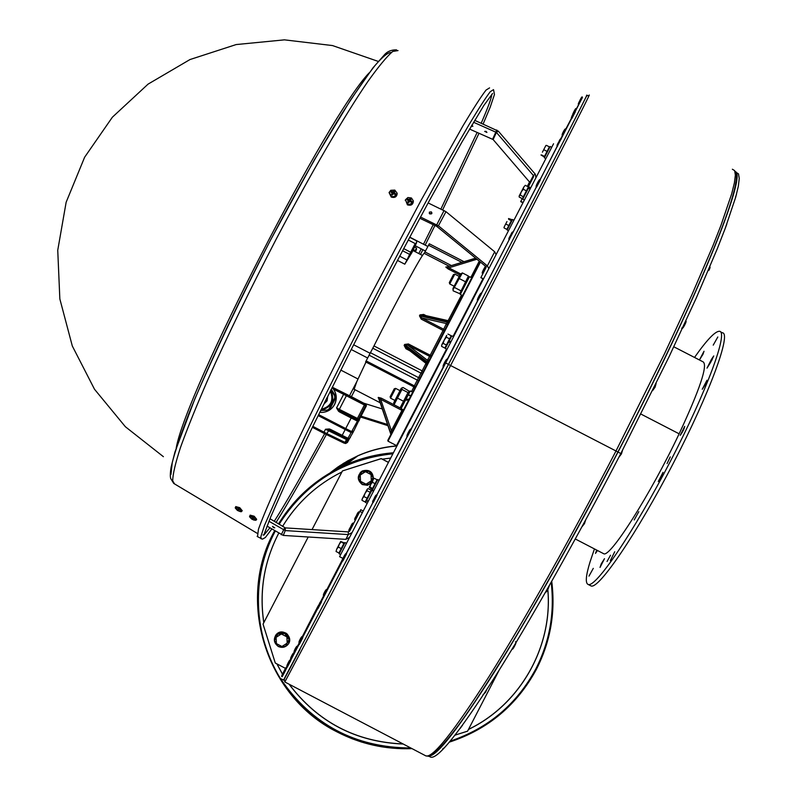 <?xml version="1.0" encoding="UTF-8"?>
<svg xmlns="http://www.w3.org/2000/svg" width="797" height="797" viewBox="0 0 797 797"><rect width="100%" height="100%" fill="white"/><g stroke="black" fill="none" stroke-linecap="round" stroke-linejoin="round"><path stroke-width="1.2" d="M373.743 490.723L372.348 489.996L373.056 488.611L377.748 479.575L379.143 480.302M340.608 554.563L339.881 554.174M339.133 553.795L344.962 542.558L346.476 543.345M368.264 501.293L366.271 501.094L368.513 500.775M366.5 500.655L371.87 490.314L373.514 491.161M367.218 503.315L365.574 502.459L366.271 501.094M450.733 342.162L448.502 342.262L445.304 348.458L447.007 349.335M530.234 188.74L528.291 188.461L530.384 188.401M524.396 200.017L522.742 199.17L528.291 188.461M545.865 158.583L544.351 157.806L550.199 146.499L551.723 147.286M508.506 230.672L507.101 229.954L512.521 219.504L513.916 220.221M408.154 400.044L405.434 400.174L401.1 408.672L403.182 409.748M410.286 390.948L405.902 399.307L408.413 394.575L410.425 395.621M471.575 277.755L469.503 276.679L460.307 294.432L462.31 295.468M452.975 288.464L460.367 274.148L462.39 272.913L453.035 289.62L453.154 290.825L459.73 293.665L468.437 276.031L468.596 278.352M454.718 287.597L460.776 290.726M459.351 278.601L465.418 281.73M462.39 272.913L468.437 276.031M393.778 402.684L401.17 388.398M408.582 399.217L405.892 399.317L405.444 400.174M410.246 395.96L408.233 394.923L405.912 399.307M405.902 399.337L405.464 400.174M401.927 406.998L400.094 407.895L408.004 392.562L409.319 391.267L403.063 387.501L402.037 387.85L401.947 389.424L394.047 404.756L393.818 403.7M394.047 404.756L400.094 407.895M397.424 398.082L403.491 401.23M401.947 389.424L408.004 392.562M405.892 399.317L408.592 399.187M588.993 576.111L593.287 568.351L588.993 576.111M610.333 560.64L614.726 551.753L610.333 560.64M660.016 479.346L658.292 481.498L663.034 472.332L660.016 479.346M705.923 383.506L702.257 389.265L706.989 380.229L705.923 383.506M717.808 336.982L713.225 345.141L717.808 336.982M597.431 550.468L595.489 553.387L596.724 550.099M607.045 561.506L610.532 555.21L607.045 561.506M667.069 463.565L670.257 456.89L667.069 463.565M711.402 359.437L713.743 355.95L710.695 362.286L707.009 368.134L711.402 359.437L712.199 359.845M594.452 548.924L590.019 561.985C585.785 575.823 585.187 583.324 588.216 584.48C595.807 587.877 633.974 531.709 670.397 461.304C706.919 390.928 728.727 331.373 719.432 331.283C715.138 331.203 706.839 339.921 694.516 357.445M601.247 563.838L604.495 558.687L600.031 567.424L601.247 563.838M634.193 519.963L638.815 511.654L634.193 519.963M680.23 435.331L684.703 426.385C684.264 428.796 682.78 431.785 680.23 435.331M703.014 354.227L699.587 359.686L704.02 351.238L703.014 354.227M603.1 553.407L603.678 553.716C609.844 558.259 650.452 494.529 679.134 433.817C699.985 389.056 707.975 365.076 703.093 361.858L673.814 346.785M679.144 433.807L640.947 414.081L679.134 433.817M590.368 585.596L591.105 585.974C598.786 589.431 637.062 533.303 673.485 462.908C710.017 392.522 731.716 332.907 722.321 332.767L720.528 331.841M597.202 550.348L596.654 551.873M454.818 274.138L453.443 274.576L449.309 282.576L449.737 283.951L454.818 274.138L459.152 276.38M394.246 388.816L390.112 396.786L390.54 398.171L395.611 388.378L394.246 388.816M506.982 221.526L504.73 225.87L506.982 221.526M504.003 227.603L504.73 225.87L503.993 227.374M511.883 219.643L506.842 229.367L511.883 219.643L508.546 218.527M511.345 220.689L508.635 219.295M508.815 225.561L506.105 224.166M506.842 229.367L504.142 227.982M542.418 152.207L544.889 147.415L542.418 152.207M540.994 154.967L544.202 156.939L545.068 156.411M545.935 145.433L544.889 147.415L545.935 145.433M544.59 156.162L549.402 146.877L546.493 145.383M549.402 146.877L547.061 151.39L544.142 149.896M547.061 151.39L544.451 156.431L541.542 154.937M544.451 156.431L544.202 156.939M519.126 196.261L519.206 197.058L522.354 198.672L523.011 197.397L523.519 197.656M521.258 191.928L520.192 195.106L519.245 195.843L523.798 187.026L523.24 189.218L521.258 191.928M525.283 185.312L523.798 187.026L525.283 185.312L528.431 186.926L526.399 190.842L523.24 189.218M526.399 190.842L523.35 196.729L520.192 195.106M523.35 196.729L522.354 198.672M523.011 197.397L528.431 186.926M451.022 341.594L448.512 342.262L448.86 341.574L451.052 341.485M441.578 345.868L441.877 344.613L441.578 346.366L444.836 348.05L445.573 346.625L446.101 346.894M444.248 340.01L443.122 343.348L441.877 344.613L446.669 335.368L446.33 337.171L444.248 340.01M451.012 337.44L450.474 337.161L451.212 335.736L446.39 345.031L443.122 343.348M449.588 338.855L446.33 337.171M446.39 345.031L444.836 348.05M450.484 337.161L445.573 346.625M451.212 335.736L447.964 334.053M371.243 490.255L365.165 501.99L371.243 490.255L368.104 488.621L367.108 489.408L367.556 488.92M367.018 490.673L365.036 493.373L367.108 489.408L367.018 490.673L370.167 492.317M361.977 500.127L362.535 498.215L361.958 499.639M363.97 496.561L362.535 498.215L365.036 493.373L363.97 496.561L367.118 498.195M365.165 501.99L362.017 500.347M365.833 500.695L366.351 500.954M344.204 542.867L338.944 552.998L344.204 542.867L340.688 541.502M340.947 542.01L339.203 544.321L340.708 541.462L343.856 543.524M338.317 547.081L336.752 549.063L339.203 544.321L338.317 547.081L341.226 548.595M336.045 551.484L336.752 549.063L336.045 551.484L338.944 552.998M373.773 478.608L372.976 480.103L373.773 478.608M372.358 482.265L370.715 484.466L372.976 480.103L372.358 482.265L375.058 483.669L372.578 488.481M369.868 487.067L369.26 487.306L370.715 484.466L369.868 487.067L373.006 488.7M369.24 487.336L372.129 489.338M372.568 488.471L377.091 479.764L374.391 478.359M377.091 479.764L375.058 483.669M528.501 188.052L529.069 186.966L530.722 187.813M448.86 341.574L451.819 335.886L453.523 336.762M339.552 554.015L340.668 554.533M413.334 201.681C412.806 204.779 410.844 205.845 407.426 204.869L405.494 199.778M411.451 197.995L413.374 200.964C410.057 205.835 407.436 205.427 405.504 199.748L407.905 197.536L411.451 197.995M408.552 200.655L407.725 202.01L408.283 202.159M410.834 201.84L411.76 201.332L410.475 200.336M409.817 201.262L411.152 202.199L411.76 201.332M410.325 199.818L410.176 198.543L409.349 199.519M409.16 199.559L407.745 198.951L407.994 200.007M407.745 198.951L407.137 199.808L408.393 200.655M409.13 199.14L409.09 200.455L408.034 200.685M410.425 200.157L411.172 199.14L410.176 198.543M407.725 202.01L408.731 202.607L409.628 201.292M410.445 200.475L410.296 199.947M410.455 200.386L410.146 201.083M409.917 199.599L409.09 200.455M408.552 201.492L408.174 202.069M397.155 193.9C396.637 196.989 394.664 198.045 391.267 197.078L389.085 192.635L390.769 190.294L394.804 190.094L397.175 193.243C393.937 198.144 391.317 197.776 389.295 192.137L389.085 192.635M392.353 192.984L391.526 194.329L392.104 194.498M394.645 194.169L395.561 193.661L394.276 192.665M393.618 193.581L394.953 194.518L395.561 193.661M394.136 192.137L393.987 190.881L393.16 191.848M392.961 191.878L391.556 191.28L391.805 192.336M391.556 191.28L390.938 192.137L392.194 192.984M392.931 191.469L392.901 192.784L391.835 193.013M394.226 192.485L394.983 191.469L393.987 190.881M391.526 194.329L392.522 194.926L393.419 193.621M394.246 192.814L394.107 192.276M394.256 192.715L393.957 193.412M393.728 191.938L392.901 192.784M392.363 193.81L391.975 194.398M249.74 517.034L250.138 515.141L254.193 516.237L256.684 519.305L255.927 520.272M249.581 516.207L253.476 517.343L255.887 520.321L252.719 519.584M251.563 518.967L249.6 516.765M252.878 519.285L253.954 519.853M254.104 520.192L252.918 519.355M252.38 518.06L251.703 518.588L250.627 517.512L251.473 518.867M252.908 519.375L253.187 518.588M235.434 508.297L235.743 506.583L239.748 507.669L242.248 510.738L240.983 511.764L238.403 510.857M235.274 507.47L239.14 508.606L241.571 511.594M238.383 510.907L239.638 511.116M239.787 511.465L238.343 510.309L238.861 509.851M238.044 509.323L237.376 509.851L236.301 508.785L237.367 509.861M237.247 510.239L235.294 508.038M237.426 510.439L238.193 509.462L237.426 510.439M327.069 397.534L324.419 402.874M330.735 390.171C335.228 400.283 332.16 406.908 321.56 410.047L320.842 410.096L321.56 410.047M331.144 389.344L335.328 395.9L335.427 398.092L329.789 408.961L328.045 410.136L320.653 410.475L327.866 410.126L329.619 408.951L335.268 398.052L335.168 395.86L331.084 389.474M330.894 389.843L334.66 395.74L334.76 397.942L329.081 408.911L327.318 410.096L320.693 410.395M331.203 389.225L335.497 395.94L335.597 398.121L329.968 408.981L328.225 410.146L320.643 410.495M321.071 412.418L322.994 412.348C328.195 411.68 332.07 409.05 334.62 404.468C337.111 399.177 336.752 394.077 333.564 389.175L332.11 387.422C336.513 392.602 337.32 398.271 334.531 404.458C331.98 409.04 328.105 411.67 322.905 412.348L319.746 412.318M352.842 431.685L351.158 432.572L318.133 415.586L350.67 432.323L353.071 431.227M353.28 431.964L349.843 437.922M318.611 414.609L351.656 431.605L353.768 431.038L359.138 419.929M329.33 428.965L325.505 429.244L329.161 429.991L329.33 428.965L330.446 429.354L329.988 430.32L346.685 438.838L348.15 438.37L330.446 429.354M351.656 431.605L357.524 420.946L357.056 419.481L340.03 410.953L339.482 411.919L351.178 417.987L351.706 417.01L340.03 410.953L339.273 410.475L339.333 409.359L336.553 407.934L338.526 411.232L339.273 410.475L336.553 407.934L344.125 393.409L332.2 387.232M359.586 418.993L359.078 420.776M355.004 389.703L351.387 396.677L332.229 387.193M333.564 389.175L365.584 405.603L358.63 419.013L357.425 418.435L357.624 420.796L358.63 419.013L356.697 419.511L351.706 417.01M347.402 438.938L347.711 440.093L348.528 438.35L347.522 438.908M347.641 438.858L351.158 432.572M349.813 437.981L347.412 442.465L346.217 442.963L326.79 433.568L329.161 429.991L347.472 438.918M349.335 396.059L356.737 381.773L354.137 389.255M340.807 370.087L357.983 378.993M416.383 241.999L416.672 242.607L411.86 252.669L404.796 264.186L406.988 259.971L399.626 256.166M402.515 250.706L409.638 254.382L406.988 259.971M409.638 254.382L410.704 252.241L403.641 248.594M408.213 239.977L415.197 243.573L410.704 252.241M416.682 242.149L410.106 254.751L415.197 243.573M414.689 251.434L416.562 248.056L414.958 251.573M415.227 251.713L416.542 249.192L415.486 251.852M414.34 245.586L414.928 245.894M412.129 249.949L412.677 250.228M460.696 273.949L448.841 267.832L448.233 268.988L459.889 274.995M476.935 259.234L448.841 267.832L445.842 267.125L448.233 268.988M475.769 258.278L446.948 266.935M445.981 266.905L446.798 266.985L445.842 267.125M464.023 261.685L429.334 243.802L424.203 253.346C422.799 252.679 395.043 303.717 373.972 345.928L365.624 361.898L413.882 386.744L414.44 387.82M405.912 348.737L406.281 348.01L404.806 345.828L405.304 344.852L407.785 345.061L408.373 343.955L404.637 344.453L404.149 345.41L405.912 348.737L409.768 350.73M426.006 315.632L423.695 314.436L419.969 314.885L419.481 315.821L421.234 319.129L443.062 330.406L430.201 355.233L408.373 343.955M446.509 349.086L396.537 445.593L397.225 445.403M482.962 278.771L453.025 336.503M387.99 441.159L480.442 262.103M480.013 261.755L387.83 440.333M365.982 362.077L356.737 381.773M423.695 314.436L423.376 315.034M443.949 330.735L443.062 330.406L443.67 329.231L421.832 317.953L420.208 316.11L420.706 315.164L422.609 314.865L448.223 320.683L448.761 321.47M401.19 408.472L381.285 398.151L378.316 397.404L378.754 398.49M419.969 314.885L448.412 321.47L446.43 323.582L421.832 317.953L421.234 319.129M444.268 330.117L443.67 329.231L446.43 323.582L447.017 324.817M405.892 347.711L426.066 363.422L406.291 347.97M404.637 344.453L427.391 362.017L427.411 360.294L407.785 345.061L429.613 356.349L427.411 360.294L428.766 360.035M426.206 363.482L426.465 364.488L426.066 363.422L427.112 363.253M381.285 398.151L380.677 399.357L401.957 410.385L402.475 409.389M378.814 398.59L378.186 397.703M402.714 410.664L401.957 410.385L391.387 430.679L390.769 433.568L378.854 398.022L380.677 399.357L391.387 430.679L392.383 430.958M390.809 434.096L390.739 433.478M553.556 143.749L339.582 556.665L343.039 558.468M439.386 374.64L443.451 366.61L439.386 374.64M472.87 310.013L447.446 358.979M441.458 370.525L438.998 375.228M470.001 315.473L447.436 358.969M443.64 366.73L438.47 376.224M447.416 359.437L473.508 308.788M301.435 638.347L317.834 606.497L301.376 638.457M307.772 626.173L314.267 613.481L307.772 626.173M310.422 620.893L315.443 611.11L310.402 620.883M317.764 606.647L314.815 612.385L317.764 606.647M312.892 616.24L315.791 610.602L312.902 616.26M317.067 608.031L314.337 613.331L317.057 608.001M316.21 609.765L313.918 614.168L316.2 609.725M313.5 615.015L316.2 609.785L313.5 615.035M317.445 607.722L302.043 637.66L317.395 607.912M315.532 610.99L316.27 609.575L315.532 611.01M315.014 612.136L313.988 614.098L314.984 612.156M319.129 604.415L317.834 606.497M309.515 622.796L308.419 624.758M309.455 622.875L307.911 625.765L309.375 622.836M307.174 627.319L306.516 628.425M307.273 627.07L306.476 628.494M302.212 636.863L304.663 632.131L302.212 636.863M302.412 636.474L304.902 631.672L302.412 636.474M307.034 627.588L307.323 626.99L307.034 627.588M307.243 627.179L306.486 628.554L307.224 627.169M306.128 629.251L307.114 627.219M307.323 627.03L306.307 628.893M306.835 627.926L307.512 626.512M306.536 628.454L307.014 627.468M307.871 625.964L307.532 626.522L307.841 625.934M308.12 625.456L307.313 626.821M307.781 626.043L307.114 627.299M309.007 623.772L308.708 624.28M308.14 625.336L307.004 627.578M308.648 624.4L308.08 625.336L308.638 624.27M309.495 622.806L308.698 624.23M307.343 626.831L307.811 625.984M306.745 628.106L307.144 627.159M307.801 625.914L307.214 627.109L307.801 625.914M306.666 628.175L308.08 625.366M313.948 614.049L313.44 614.995L313.918 614.059M307.692 626.322L308.031 625.486M316.937 608.29L317.316 607.503L316.927 608.25M315.831 610.382L316.329 609.416L315.831 610.382M315.811 610.532L315.124 611.807L315.831 610.372M314.157 613.76L313.48 615.125L314.187 613.75M310.561 620.604L311.248 619.269L310.561 620.604M310.78 620.196L311.348 619.07L310.77 620.196M310.89 619.976L311.398 618.97L310.89 619.966M311.866 618.273L311.029 619.877L311.836 618.283M315.154 611.777L314.536 612.993L315.164 611.787M315.941 610.851L302.183 637.62M317.395 608.141L316.03 610.891M342.959 558.428L341.833 560.6L342.949 558.428M342.551 559.424L340 564.356M342.949 558.418L339.402 565.511L342.79 558.976M342.361 560.042L339.402 565.511M454.977 735.232L456.791 734.555M276.838 663.841L282.546 674.312M289.022 684.165C317.704 722.082 355.791 742.037 403.272 744.039M265.73 632.669L272.454 654.018M341.913 471.954C316.937 484.427 297.151 502.578 282.576 526.399C292.12 510.668 304.215 497.238 318.87 486.12C304.215 497.238 292.12 510.668 282.586 526.409M278.721 533.223C264.146 561.387 259.184 591.185 263.827 622.626C259.184 591.185 264.146 561.387 278.721 533.223C264.116 561.397 259.145 591.225 263.787 622.686M312.045 529.597L342.451 470.927L381.245 458.594L382.311 459.152L390.66 458.076M468.467 729.454C520.162 704.687 553.018 646.756 547.828 589.531M265.909 633.236L272.245 653.381L265.909 633.236M276.918 663.881L282.576 674.252L276.918 663.881M289.142 684.224C317.784 722.012 355.771 741.927 403.123 743.96C355.771 741.927 317.784 722.012 289.142 684.224M455.057 735.123L455.595 734.924L455.057 735.123M348.259 469.034L375.517 460.397M382.331 459.142L388.458 462.33M468.516 729.345C520.142 704.578 552.949 646.736 547.798 589.571C552.949 646.736 520.142 704.578 468.516 729.345M278.611 646.586C282.088 648.031 285.147 647.403 287.777 644.713C294.352 637.67 282.746 627.119 276.41 634.372C273.172 638.945 273.779 642.95 278.223 646.377M275.523 635.498L276.509 634.213C285.744 630.238 289.819 633.266 288.753 643.289M276.39 643.597L274.487 640.479L276.111 637.331L276.39 643.597L281.929 646.497L278.362 646.586L276.39 643.597M277.804 634.063L281.371 633.974L276.111 637.331L278.063 633.645L285.256 633.336L289.122 639.433L285.565 646.277L281.929 646.497L287.189 643.139L285.565 646.277M285.007 633.764L286.91 636.873L281.371 633.974L285.256 633.336M288.883 639.871L287.189 643.139L286.91 636.873L289.122 639.433M373.404 479.296C373.116 471.914 369.4 469.144 362.246 471.007C356.926 475.57 356.966 480.093 362.346 484.586L367.467 485.293L371.442 483.072M360.254 472.551L362.286 470.967C369.419 469.104 373.135 471.864 373.434 479.236M360.493 481.298L358.57 478.23L360.214 475.042L360.493 481.298L366.042 484.178L362.456 484.317L360.493 481.298M361.888 471.824L365.484 471.685L360.214 475.042L361.987 471.714L369.18 471.396L373.056 477.473L369.659 483.998L366.042 484.178L371.312 480.81L369.659 483.998M369.101 471.505L371.023 474.564L365.484 471.685L369.18 471.396M372.986 477.592L371.312 480.81L371.023 474.564L373.056 477.473M431.506 213.905L429.204 213.297M429.932 214.034L429.344 212.141L431.326 211.882L431.954 213.158L429.932 214.034M483.59 278.741L480.84 277.675L486.16 267.324L485.682 266.387L436.766 226.388L419.84 218.258M488.82 268.659L487.365 265.869L438.41 225.81L420.507 217.023M428.128 202.926L445.981 211.673L494.678 251.772L496.123 254.572M273.471 527.504L272.494 526.379L274.746 527.843L273.471 527.504M360.682 509.881L349.614 531.21L348.339 531.908L285.346 527.893L269.964 518.717M349.564 537.377L345.828 539.36L283.264 535.415L267.035 526.1M268.938 521.238L285.256 530.583L348.279 534.588L352.055 532.585M360.593 417.04L388.059 425.708M382.341 408.981L363.86 403.212M387.661 424.542L361.051 416.154M471.804 125.109L472.88 126.285L471.186 126.165M486.06 131.346L486.917 132.432L484.686 131.405L486.06 131.346M522.224 198.602L520.82 201.352M535.953 177.701L535.275 174.184L498.314 131.136L474.663 120.317M529.626 182.124L493.134 139.555L469.493 129.044M528.311 186.867L533.601 176.665L533.372 175.489L496.401 132.422L473.518 122.24M557.362 145.921L540.057 179.823M536.411 186.906L513.069 232.176M509.343 239.379L481.458 293.316M477.702 300.569L472.82 309.993M438.499 376.234L411.043 429.135M407.287 436.367L376.722 495.136M373.006 502.279L346.137 553.626M297.381 646.457L298.765 643.787M320.404 602.044L340.588 563.09M286.591 667.846L287.089 666.84M290.377 660.275L291.025 658.989M293.944 653.141L297.371 646.546M582.448 97.463L445.672 362.944L282.198 676.633M576.321 109.02L578.742 104.397M560.56 139.096L571.499 118.185M294.033 653.221L291.044 658.999L294.033 653.221M285.406 670.237L286.701 667.906L285.485 670.267M285.585 670.357L282.228 676.653L285.585 670.357M290.825 660.554L287.348 667.059L290.825 660.554M302.78 637.769L299.293 644.514L302.78 637.769M321.51 601.904L317.844 608.788L321.51 601.904M346.575 553.785L342.909 560.859L346.575 553.785M377.001 495.256L373.275 502.449L377.001 495.256M411.272 429.234L407.426 436.457L411.272 429.234M447.456 359.457L443.68 366.75L447.456 359.457M481.657 293.416L477.802 300.638L481.657 293.406M540.286 179.953L536.62 187.026L540.207 179.913M575.354 111.749L571.867 118.484L575.275 111.71M326.72 589.88L323.761 595.429C322.098 596.246 326.431 587.887 326.65 589.84M582.159 97.852L582.398 97.383L582.238 97.892M574.906 111.58L576.261 108.94L574.996 111.58M562.712 133.248L564.137 130.499L562.712 133.248M499.271 669.968L467.58 731.168L455.097 735.083M342.451 470.927L381.195 458.654L388.418 462.409M285.495 668.384L275.284 663.024L263.04 624.131L308.21 536.989M579.08 102.325L580.634 99.316L579.08 102.325M573.262 113.084L574.727 110.265L573.262 113.084M579.299 101.667L580.804 98.748L579.299 101.667M323.921 593.596L325.256 591.025L323.921 593.596M299.542 640.649L300.877 638.068L299.542 640.658M571.997 116.223L573.611 113.114L571.997 116.223M557.81 143.819L559.464 140.641L557.81 143.819M536.75 184.655L538.443 181.397L536.75 184.655M509.662 237.088L511.385 233.77L509.662 237.088M478.011 298.257L479.744 294.91L478.011 298.257M443.799 364.319L445.543 360.961L443.799 364.319M407.626 434.086L409.369 430.729L407.626 434.086M373.394 500.048L375.118 496.73L373.394 500.048M343.039 558.488L344.722 555.23L343.039 558.488M318.053 606.507L319.707 603.319L318.053 606.517M299.413 642.243L301.027 639.134L299.413 642.243M287.558 664.897L289.122 661.879L287.548 664.907M283.622 672.001L285.087 669.171L283.622 672.01M287.498 664.299L288.922 661.56L287.498 664.319M291.154 657.057L292.529 654.387L291.144 657.067M429.882 756.751L430.649 757.15C437.692 759.362 458.773 733.15 493.891 678.516C528.74 623.523 575.962 540.137 620.823 453.523L669.221 356.438L696.199 298.158L717.19 248.993L725.15 228.58L735.731 197.048L738.361 186.1L739.257 178.379L738.48 173.846L736.129 172.411M429.643 755.138C437.722 754.739 459.122 727.243 493.831 672.648C528.252 617.814 574.189 536.391 617.884 452.038C695.472 302.691 745.524 179.345 735.292 173.079M735.193 171.604C747.875 173.696 697.764 298.516 617.994 452.058C574.278 536.461 528.311 617.944 493.831 672.917C459.052 727.661 437.553 755.347 429.334 755.994M283.543 680.06L329.709 592.789L448.482 364.398C531.699 203.833 593.267 83.785 586.423 95.859M176.207 448.014C185.97 391.566 327.965 115.186 369.15 72.876M257.511 536.66L258.447 529.278C261.884 519.544 268.151 504.551 277.246 484.267C297.64 439.695 331.343 371.282 368.055 300.28L421.085 200.296L463.057 125.697C473.458 108.362 481.119 96.487 486.04 90.081L489.567 87.889M485.393 266.318C482.245 271.578 481.428 273.929 482.952 273.351L485.901 267.633M485.403 266.308L482.603 271.727M485.453 266.198L485.891 267.623L486.18 267.055M357.953 512.75L356.339 515.848C354.535 518.578 354.177 519.993 355.273 520.092L359.367 512.192C358.73 511.216 357.714 512.431 356.339 515.848L354.934 518.568M351.367 527.604L353.559 523.4C352.912 522.414 351.895 523.639 350.501 527.086C348.707 529.806 348.349 531.21 349.445 531.32L351.367 527.604M352.144 523.938L349.106 529.796M349.524 529.009L351.696 524.805M528.222 186.817L530.852 181.766M529.547 182.254L527.395 186.398C529.318 181.955 530.473 180.401 530.862 181.736L530.941 181.776M408.801 202.408L407.925 201.89M411.461 201.302L410.983 202.01M410.066 198.861L410.903 199.34M407.446 199.878L407.944 199.21M410.644 200.744L410.465 201.442M409.788 199.409L409.738 200.177M408.692 199.589L408.482 200.206M409.19 201.442L408.891 202.119M408.592 201.083L408.522 201.9M392.602 194.727L391.725 194.209M395.262 193.621L394.784 194.329M393.877 191.19L394.714 191.669M391.257 192.207L391.755 191.539M394.445 193.073L394.266 193.781M393.588 191.728L393.549 192.505M392.493 191.918L392.293 192.535M392.991 193.761L392.702 194.448M392.393 193.412L392.333 194.229M252.33 519.415L251.812 519.076M253.247 518.628L252.33 518.03M238.024 510.688L237.506 510.349M238.921 509.891L237.994 509.293M327.776 396.109L327.079 400.871L323.712 404.298M321.231 409.309C331.014 406.58 334.043 400.493 330.297 391.038M327.218 410.106L327.766 410.136M329.619 408.951L329.081 408.911M334.76 397.942L335.268 398.052M335.168 395.86L334.66 395.74M350.67 432.323L351.148 431.406M341.664 436.387L351.178 417.987L357.166 420.975L356.697 419.511M347.064 438.948L346.486 439.545L325.505 429.244L323.99 432.153L312.842 426.365M338.526 411.232L339.482 411.919M345.569 443.501L343.896 443.042L345.569 443.501L347.711 440.093L346.486 439.545L344.991 442.425L343.896 443.042L323.542 433.12L325.684 434.196L326.79 433.568L323.99 432.153L323.542 433.11L312.374 427.322L323.542 433.11M366.431 405.773L365.982 404.348L365.126 404.149L365.584 405.603L366.431 405.773L359.606 418.943M351.397 396.657L365.982 404.348M365.126 404.149L364.229 403.7L364.388 405.006L357.425 418.435L339.333 409.359L346.356 395.8L346.207 394.485L344.125 393.409M364.229 403.7L346.207 394.485M347.422 442.465L345.788 443.411M350.381 437.573L349.744 438.101M397.404 260.38L404.796 264.186M416.692 240.923L409.648 237.287M416.542 248.056L414.53 247.01L416.552 248.046M413.205 249.62L415.117 250.607M479.266 261.137L470.878 277.396M424.203 253.346L449.189 266.228M425.997 363.372L422.141 370.854L373.972 345.928M461.523 295.059L448.133 320.663M446.798 266.985L475.61 258.148L446.728 267.005M413.902 386.894L411.501 391.586M448.263 322.436L419.481 315.821M427.62 362.266L426.883 363.004L404.149 345.41M430.689 356.329L429.613 356.349L430.201 355.233L430.998 355.731M390.948 433.807L378.316 397.404M372.777 348.189L420.955 373.126L422.141 370.854L422.878 371.452M419.67 377.668L418.584 377.629L420.955 373.126L421.972 373.195M370.256 352.613L418.584 377.629L417.289 380.119L418.036 380.836M368.951 355.093L417.289 380.119L414.34 385.848L415.088 386.565M366.092 360.862L414.34 385.848L413.832 386.864L365.624 361.898M451.411 265.55L425 251.942M428.537 245.207L461.822 262.362M374.929 509.303L376.074 508.924L374.929 509.303M450.166 741.22C488.252 728.408 516.835 704.289 535.903 668.872C549.751 641.575 554.842 612.704 551.175 582.278M392.881 453.782C343.676 459.102 305.749 482.603 279.099 524.287C305.749 482.603 343.676 459.102 392.891 453.772M275.234 531.101C251.005 576.779 252.998 634.532 280.414 678.606C311.747 724.652 355.253 747.805 410.933 748.054M347.691 469.264L375.975 460.287M396.996 445.862C383.467 446.948 370.485 450.215 358.072 455.665L339.94 465.617M396.936 445.971C383.357 447.057 370.336 450.335 357.873 455.804L343.637 463.266L330.516 472.561L337.908 466.992L347.651 460.895L358.072 455.665M396.906 446.021C383.307 447.117 370.256 450.405 357.773 455.874L343.547 463.326L330.446 472.601M393.409 452.776C376.832 454.101 360.931 458.106 345.719 464.781L322.396 477.722M393.369 452.855C376.752 454.18 360.822 458.195 345.579 464.88L322.934 477.363M449.438 742.087C488.133 729.345 517.153 705.016 536.501 669.121C550.548 641.416 555.619 612.146 551.733 581.292C555.629 612.146 550.548 641.426 536.501 669.121C517.153 705.026 488.133 729.355 449.428 742.107M393.28 453.015C376.592 454.36 360.593 458.385 345.28 465.099C316.997 477.861 294.741 497.467 278.512 523.918C294.88 497.358 317.136 477.752 345.28 465.099L345.579 464.88M274.646 530.742C235.852 600.041 265.461 696.239 336.872 731.815C360.443 744.009 385.489 749.618 411.999 748.622L381.474 746.779L361.609 742.067L351.965 738.689L330.376 728.219C263.458 689.056 238.203 598.208 274.646 530.742M450.255 741.11C488.292 728.289 516.825 704.189 535.873 668.813C549.711 641.545 554.802 612.714 551.155 582.318M275.254 531.111C251.055 576.759 253.047 634.452 280.414 678.506C311.707 724.523 355.163 747.686 410.794 747.984M356.289 456.97L332.738 471.276M355.512 457.548L333.913 470.619M347.412 463.525L344.135 465.478M436.138 225.989L444.088 210.488M436.766 226.388L438.41 225.81L445.981 211.673M485.682 266.387L487.365 265.869L494.678 251.772M359.895 511.395L362.366 512.68M281.271 534.777L284.678 527.684M283.264 535.415L285.256 530.583L285.346 527.893M345.828 539.36L348.279 534.588L348.339 531.908M523.091 202.518L520.81 201.352M492.626 139.176L496.77 130.001M493.134 139.555L496.401 132.422L498.314 131.136M530.194 181.666L533.372 175.489L535.275 174.184M562.523 135.221L565.631 129.224C565.471 127.022 560.699 136.227 562.523 135.221L562.602 135.261M563.23 132.242C567.623 123.784 559.663 139.146 563.23 132.242M579.618 101.259C584.47 91.924 575.773 108.721 579.618 101.259M572.734 114.778C571.917 115.764 576.042 106.33 576.261 108.94L576.241 108.98M573.78 112.078C578.313 103.331 570.144 119.112 573.78 112.078M578.682 103.082C578.194 104.377 582.099 94.624 582.398 97.383L582.378 97.423M579.827 100.631C584.53 91.585 576.092 107.854 579.827 100.631M324.698 592.101C328.195 585.357 320.733 599.752 324.698 592.101M300.339 639.094C303.787 632.469 296.325 646.875 300.339 639.094M572.575 115.107C577.556 105.513 568.58 122.838 572.575 115.107M558.418 142.633C563.499 132.86 554.264 150.673 558.418 142.633M537.407 183.38C542.538 173.497 533.083 191.748 537.407 183.38M510.369 235.703C515.51 225.81 505.876 244.4 510.369 235.703M478.778 296.763C483.869 286.97 474.125 305.769 478.778 296.763M444.616 362.715C449.618 353.101 439.834 371.99 444.616 362.715M408.502 432.382C413.364 423.028 403.611 441.847 408.502 432.382M374.311 498.264C379.013 489.228 369.36 507.848 374.311 498.264M343.985 556.645C348.498 547.967 339.014 566.259 343.985 556.645M319.019 604.634C323.353 596.305 314.088 614.178 319.019 604.634M300.379 640.37C304.534 632.38 295.528 649.764 300.379 640.37M288.504 663.054C292.499 655.363 283.762 672.23 288.504 663.054M283.353 672.758C287.209 665.346 278.741 681.664 283.353 672.758M286.611 667.896L286.621 667.866C286.392 665.116 282.875 673.993 283.035 673.375M284.519 670.257C288.255 663.074 280.066 678.885 284.519 670.257M290.397 660.314L290.407 660.295C290.188 657.834 286.123 666.969 287.01 665.963M288.365 662.626C292.001 655.632 284.051 670.964 288.365 662.626M291.991 655.433C295.528 648.628 287.807 663.512 291.991 655.433M297.411 646.467L297.341 646.437C297.142 644.454 292.758 652.902 294.422 652.066L297.301 646.516M294.99 649.445C299.254 641.236 291.921 655.403 294.99 649.445M620.823 453.523L617.994 452.058M448.482 364.398L445.672 362.944M734.884 171.146L736.388 176.117C736.577 184.735 731.307 203.265 720.588 231.728C701.201 282.377 662.526 365.813 617.894 452.038L615.991 450.982C570.981 537.885 523.699 621.58 488.87 676.812C453.792 731.686 432.821 758.047 425.937 755.925L425.2 755.536M732.363 169.223L734.655 170.628L735.362 175.141L734.396 182.842L731.696 193.791L720.956 225.362L712.917 245.815L691.746 295.109L664.608 353.549L615.991 450.982L448.472 364.428M284.838 681.963L331.353 594.562L450.624 365.464C534.169 204.271 595.787 83.735 588.774 95.809L587.17 95.501L586.243 96.636L578.582 111.879M170.956 474.464L172.242 462.599C175.4 450.365 181.058 433.737 189.218 412.716C207.509 367.447 237.506 303.607 270.691 239.817C296.215 191.429 319.776 149.687 341.355 114.579C354.595 93.717 365.803 77.369 374.969 65.543C382.809 56.487 388.269 52.144 391.357 52.512M174.543 483.909L172.72 480.9C172.72 474.554 175.31 463.416 180.491 447.466C187.195 428.836 196.341 406.181 207.947 379.482C227.424 336.015 250.258 289.072 276.459 238.652C310.87 173.308 344.563 115.595 367.756 81.653C378.445 66.649 386.754 56.597 392.652 51.506L398.042 50.57M324.658 433.688C302.78 473.717 285.984 502.927 274.248 521.328M269.904 527.853L263.986 534.966M263.618 535.136L263.09 534.946M491.829 94.265C491.649 97.652 488.113 107.296 481.219 123.186M477.164 132.402L440.94 208.993M433.249 224.615L423.496 244.231M421.195 248.823L418.823 253.566M261.167 538.872L260.838 536.7L264.445 525.512L286.86 474.514C309.017 427.242 342.929 359.118 378.545 290.586C414.141 222.383 447.436 161.422 468.875 124.93C478.598 108.711 485.732 97.613 490.294 91.645L493.532 89.633L494.459 94.514L490.165 107.276L483.121 124.023M410.286 390.958L412.288 391.994M452.975 288.424L453.035 289.62M461.134 292.768L459.909 293.555M393.778 402.654L393.848 404.139M401.16 388.408L402.037 387.85M409.389 392.702L409.339 391.696M588.216 584.48L591.105 585.974M575.304 538.981L603.678 553.716M454.071 286.193L449.737 283.951M399.945 390.63L395.611 388.378M394.874 400.413L390.54 398.171M527.773 188.212L528.281 188.471M370.575 491.55L371.083 491.809M405.504 199.748L405.245 200.346M410.306 199.858L409.977 200.595M408.682 200.934L408.632 201.691M394.107 192.187L393.798 192.934M392.483 193.243L392.453 194.01M252.32 518.08L253.187 518.648M237.994 509.343L238.861 509.911M327.866 410.126L327.318 410.096M343.896 443.042L325.684 434.196M409.648 237.277L416.701 240.913M422.51 255.468L412.806 250.467M396.537 445.593L387.96 441.149M387.8 440.243L388.039 440.97M380.219 402.784L354.017 389.195M448.293 320.693L449.349 320.334M378.714 398.361L390.789 434.126M448.223 320.683L422.609 314.865M464.033 261.685L429.334 243.802M369.928 353.201L353.639 344.772M367.537 357.943L351.238 349.504M427.869 246.482L409.728 237.137M425.478 251.035L415.197 245.735M357.773 455.874L345.719 464.781L321.37 478.419M480.84 277.675L483.45 279.02M360.762 509.741L363.223 511.026M520.66 201.641L522.942 202.807M533.054 177.721L533.601 176.665M736.458 194.368L735.472 197.367M724.941 229.137L726.804 224.096M709.758 266.965C710.396 266.856 710.087 268.021 708.832 270.462M681.704 328.065C682.192 329.041 683.228 327.936 684.822 324.728C686.117 322.157 686.446 320.952 685.799 321.101M652.653 390.55L655.074 387.212L656.12 383.487M618.92 457.209L621.421 453.941L622.567 450.175M581.92 526.857L584.44 523.689L585.675 519.933M545.636 592.022C545.905 592.619 546.732 591.613 548.117 588.983L549.442 585.327M512.142 649.027C512.451 649.615 513.258 648.648 514.553 646.128C516.217 643.02 516.506 641.585 515.44 641.804M482.862 695.014L485.503 692.324L486.658 689.803M460.068 728.538L462.549 725.17M442.913 748.542L444.218 748.004M578.871 104.487C577.815 104.736 578.223 103.381 580.067 100.422C581.013 97.991 581.75 97.154 582.278 97.911M299.313 642.452C297.779 643.259 302.113 634.96 302.183 636.843M571.788 118.444C569.735 119.56 575.115 109.189 575.295 111.67L575.384 111.71M557.601 146.1C556.475 146.389 556.904 144.954 558.876 141.776C559.873 139.236 560.64 138.359 561.198 139.156M536.54 186.976C534.428 188.052 539.967 177.362 540.217 179.883L540.306 179.933M509.452 239.439C508.307 239.718 508.735 238.233 510.747 235.015C511.804 232.316 512.61 231.389 513.188 232.236M477.802 300.638C475.739 301.525 481.189 291.005 481.567 293.366M443.59 366.7C441.369 367.885 447.007 356.996 447.366 359.407M407.426 436.457C405.245 437.673 410.555 427.192 411.182 429.194M373.185 502.399C372.229 502.369 372.448 501.283 373.863 499.171C375.297 495.634 376.314 494.319 376.911 495.206M342.83 560.809C340.698 561.915 346.227 551.245 346.496 553.726M317.844 608.788C316.728 609.057 317.146 607.643 319.089 604.524C320.095 601.934 320.882 601.038 321.44 601.845M299.214 644.464C297.151 645.6 302.551 635.179 302.711 637.7M287.348 667.059C286.312 667.288 286.691 665.963 288.504 663.074C289.48 660.574 290.228 659.717 290.756 660.484M282.228 676.653C281.202 676.892 281.59 675.597 283.373 672.738C284.28 670.377 284.997 669.56 285.525 670.287M290.975 658.96C289.191 659.966 293.794 651.089 293.973 653.161M430.649 757.15L428.726 756.144M283.583 680.07L281.172 678.815M617.894 452.038C582.537 519.783 548.964 580.585 517.163 634.452C497.378 667.228 480.033 694.486 465.149 716.234C451.929 734.495 441.618 746.859 434.226 753.324C426.614 757.927 429.553 755.785 425.937 755.925L284.878 681.993L284.17 679.761L284.888 678.008L300.021 649.425M378.226 61.409L332.518 45.568L284.419 39.85L236.161 44.562L189.985 59.546L148.063 84.133L112.387 117.189L84.641 157.198L66.141 202.259L57.743 250.258L59.845 298.935L72.308 345.998L94.504 389.255L125.358 426.724L163.405 456.691M396.567 49.852C391.327 49.753 387.212 51.476 384.214 55.043L372.986 67.825L350.491 100.083L314.297 159.958L270.283 240.545C240.465 298.855 215.26 351.756 194.687 399.257L174.961 451.999L171.116 467.122C170.239 472.551 170.09 476.327 170.678 478.469L173.726 483.42L257.282 533.372M479.027 133.219L442.664 209.81M434.963 225.431L425.17 245.097M422.868 249.69L420.487 254.422M326.362 434.524C304.852 473.986 288.086 503.296 276.071 522.443M271.797 529.009L265.351 537.507L262.422 539.171L257.132 536.431M263.777 535.156L270.721 516.904L284.708 485.343L312.753 426.544L349.514 352.882C376.991 299.194 403.641 248.385 429.473 200.455L461.871 142.195L483.809 105.533L492.606 93.498"/></g></svg>
